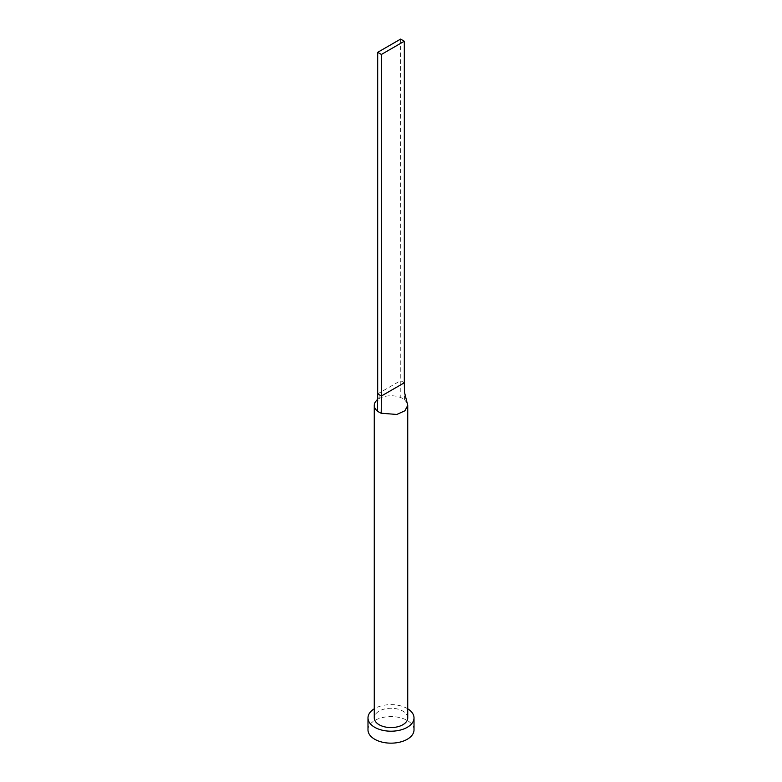 <?xml version="1.0" encoding="UTF-8"?>
<svg xmlns="http://www.w3.org/2000/svg" width="782" height="782" viewBox="0 0 782 782"><rect width="100%" height="100%" fill="white"/><g stroke="black" fill="none" stroke-linecap="round" stroke-linejoin="round"><path stroke-width="0.59" stroke-dasharray="3.91 2.93" d="M407.735 717.915A16.735 9.658 0 0 0 402.828 711.092A16.735 9.658 0 0 0 384.597 708.991A16.735 9.658 0 0 0 374.265 717.915M407.324 403.287L404.568 399.749A16.735 9.658 0 0 0 402.828 398.576A16.735 9.658 0 0 0 400.795 397.579A16.735 9.658 0 0 0 376.093 401.019M407.735 708.805A23.01 13.284 0 0 0 407.266 708.521A23.01 13.284 0 0 0 374.265 708.805M414.01 729.87A23.01 13.284 0 0 0 407.266 720.476A23.01 13.284 0 0 0 382.193 717.602A23.01 13.284 0 0 0 367.99 729.87M404.314 382.779L400.609 380.648L377.686 393.874M400.609 39.1L400.795 397.579M404.568 399.749L404.45 392.065M377.608 399.26L379.661 396.797C378.498 398.321 377.794 400.433 377.55 403.111"/><path stroke-width="1.17" d="M376.093 401.019A16.735 9.658 0 0 0 376.054 401.068A16.735 9.658 0 0 0 374.265 405.408A16.735 9.658 0 0 0 377.432 411.058A16.735 9.658 0 0 0 379.172 412.241A16.735 9.658 0 0 0 381.205 413.238L396.816 414.46L404.9 410.785L407.735 405.408L404.45 392.065L404.314 382.779L381.391 396.015L381.205 413.238M374.265 405.408L374.265 717.915A16.735 9.658 0 0 0 379.172 724.748A16.735 9.658 0 0 0 397.403 726.84A16.735 9.658 0 0 0 407.735 717.915L407.735 405.408M374.265 708.805A23.01 13.284 0 0 0 367.99 717.915A23.01 13.284 0 0 0 374.734 727.309A23.01 13.284 0 0 0 399.807 730.192A23.01 13.284 0 0 0 414.01 717.915A23.01 13.284 0 0 0 407.735 708.805M367.99 717.915L367.99 729.87A23.01 13.284 0 0 0 374.734 739.264A23.01 13.284 0 0 0 399.807 742.147A23.01 13.284 0 0 0 414.01 729.87L414.01 717.915M377.432 411.058L377.686 393.874L381.391 396.015L381.391 54.466L404.314 41.231L404.314 382.779M404.314 41.231L400.609 39.1L377.686 52.335L377.686 393.874M377.686 52.335L381.391 54.466M376.054 401.068L377.608 399.26"/></g></svg>
